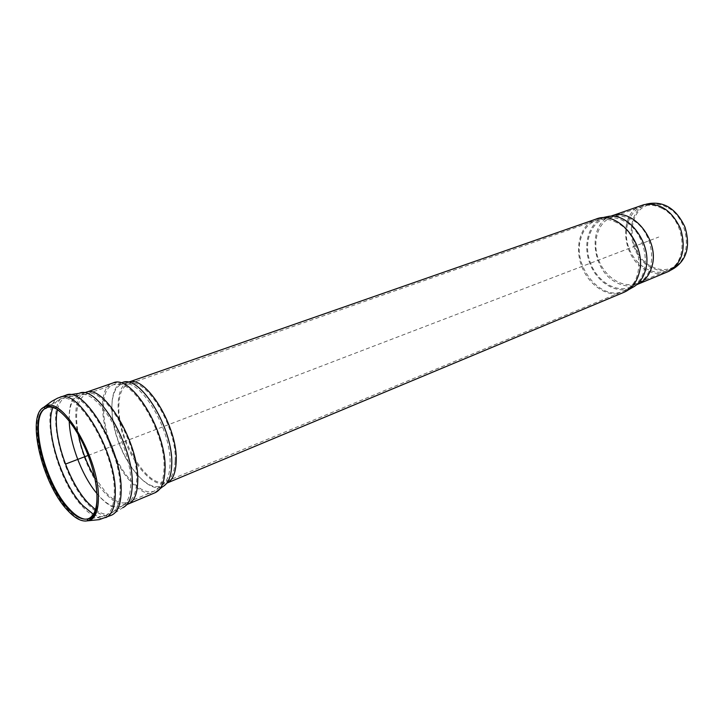 <?xml version="1.0" encoding="UTF-8"?>
<svg xmlns="http://www.w3.org/2000/svg" width="724" height="724" viewBox="0 0 724 724"><rect width="100%" height="100%" fill="white"/><g stroke="black" fill="none" stroke-linecap="round" stroke-linejoin="round"><path stroke-width="0.54" stroke-dasharray="3.62 2.71" d="M661.872 208.304C655.899 205.254 650.052 204.44 644.324 205.851L642.532 206.394C628.441 211.263 622.332 231.191 629.056 248.404C635.545 265.708 653.392 276.468 667.139 270.695L668.84 269.898C689.429 260.875 685.013 219.037 661.872 208.304M666.686 207.155C660.849 204.186 655.13 203.399 649.519 204.774C625.409 209.734 626.875 254.052 650.903 266.124C658.722 270.351 666.225 270.722 673.42 267.237C693.574 258.387 689.311 217.607 666.686 207.155M649.292 203.553C624.278 208.684 625.789 254.613 650.686 267.147C658.804 271.545 666.596 271.925 674.062 268.296M642.197 205.191C618.269 212.349 621.083 257.292 645.582 269.762C653.139 273.907 660.505 274.595 667.7 271.808M96.039 484.383C91.143 446.599 61.214 401.223 46.743 407.938L47.531 407.159M88.12 455.432L658.74 237.047M631.192 219.318C624.468 215.815 618.006 215.109 611.798 217.2C597.734 222.069 591.816 242.377 598.694 260.025C605.355 277.763 623.319 288.93 637.039 283.165C659.148 275.844 655.419 230.92 631.192 219.318M623.934 221.037C618.396 218.087 612.938 217.037 607.554 217.888C590.829 220.512 582.73 243.246 590.549 263.147C598.006 283.184 619.219 294.695 633.428 285.491C653.093 274.74 647.138 232.277 623.934 221.037M616.875 222.702C609.753 218.938 602.911 218.15 596.359 220.349C588.159 223.526 582.838 230.096 580.386 240.06C573.01 267.102 601.382 301.519 623.445 291.129C646.831 283.392 642.65 235.209 616.875 222.702M611.418 215.978C587.526 223.11 590.775 269.038 615.409 282.007C623.011 286.324 630.396 287.093 637.572 284.324M610.287 216.313L607.454 216.594C590.132 219.309 581.752 242.839 589.843 263.409C597.562 284.134 619.509 296.053 634.215 286.514L636.514 284.831M623.988 292.297C608.938 298.659 589.164 286.17 581.779 266.495C574.15 246.929 580.53 224.422 595.979 219.119M175.154 460.926C177.29 427.422 145.271 375.503 128.591 384.019C122.184 386.697 118.926 394.281 118.817 406.77C117.903 440.319 148.673 490.229 165.932 481.569C171.579 479.026 174.656 472.148 175.154 460.926M128.229 382.263L128.021 382.335C115.795 386.544 114.89 414.535 125.216 441.233C135.352 468.003 154.719 488.238 166.629 483.207L162.574 486.754C150.42 492.818 129.967 471.686 119.306 443.495C108.419 415.386 109.532 386.001 122.637 382.399L128.22 382.263M85.251 519.199L87.459 519.199M93.993 515.189C96.907 511.144 98.319 504.746 98.247 495.985C98.736 463.016 70.608 408.87 52.599 407.015M45.051 408.39L43.413 409.865M93.405 514.339C97.821 516.746 101.731 517.262 105.116 515.895C111.116 513.153 114.175 505.225 114.292 492.103C115.378 452.591 78.138 389.603 60.4 399.069C56.97 400.309 54.409 403.295 52.725 408.037M95.468 509.669C101.333 513.931 106.455 515.207 110.844 513.479L110.844 513.479C116.881 510.728 119.985 502.8 120.157 489.696C121.379 450.265 84.156 387.539 66.282 397.042L66.282 397.042C61.866 398.68 58.897 403.051 57.377 410.137M96.971 493.596C106.31 504.538 114.501 508.791 121.542 506.366C127.433 503.669 130.492 496.04 130.727 483.487C132.148 445.749 96.455 386.055 78.997 395.195L78.988 395.195C72.138 398.091 68.88 406.725 69.233 421.097M91.514 518.52L105.116 515.895L110.844 513.479L127.605 502.293C133.424 499.651 136.474 492.202 136.745 479.931C138.257 443.151 103.423 385.168 86.228 394.173C77.052 398.852 74.427 412.336 78.364 434.644M94.726 477.415L106.238 492.954C114.383 501.379 121.505 504.492 127.605 502.293L154.321 491.098C160.321 488.383 163.552 480.953 164.013 468.808C166.104 432.382 131.352 375.53 113.596 384.67C92.781 390.272 106.491 457.369 132.583 482.193C140.8 490.41 148.04 493.379 154.321 491.098L161.144 485.704C166.611 482.845 169.579 475.786 170.031 464.546C172.113 430.21 139.669 376.571 122.275 384.136C109.559 387.648 108.491 416.228 119.08 443.577C129.46 471.016 149.334 491.569 161.144 485.704L165.932 481.569L623.445 291.129L637.039 283.165L667.139 270.695M122.637 382.399L113.025 382.969C91.541 388.761 105.686 457.903 132.573 483.541C141.062 492.03 148.547 495.098 155.036 492.745M85.649 392.444C64.771 398.01 79.622 468.012 106.256 494.311C114.663 503.026 122.021 506.239 128.329 503.967M84.011 392.924L79.052 393.367C66.146 397.748 66.029 429.205 77.712 459.414C89.179 489.705 110.274 513.035 122.799 507.687L126.79 504.709M65.694 395.295C43.938 401.069 60.228 476.012 88.31 504.519C97.224 513.995 104.98 517.542 111.568 515.171L122.799 507.687M59.811 397.313C38.2 403.033 54.662 478.175 82.681 506.827C91.568 516.357 99.297 519.941 105.849 517.588M42.055 408.571C27.91 422.291 44.544 485.161 68.246 510.058C74.337 516.755 79.957 520.42 85.106 521.072M649.519 204.774L644.324 205.851M673.42 267.237L668.84 269.898M642.532 206.394L611.798 217.2L596.359 220.349L128.591 384.019L113.596 384.67L86.228 394.173L66.282 397.042L60.4 399.069L48.526 406.191M646.07 204.213L644.061 204.63M671.229 269.952L669.456 270.984M89.025 518.411L90.129 518.465"/><path stroke-width="1.09" d="M671.229 269.952L674.062 268.296C686.94 259.672 690.569 245.907 684.949 227.019C676.524 209.2 664.632 201.381 649.292 203.553L646.07 204.213M667.7 271.808L669.456 270.984C682.596 262.178 686.289 248.088 680.524 228.712C671.881 210.44 659.727 202.412 644.061 204.63L611.418 215.978C632.532 206.856 660.089 240.703 651.871 266.658C649.365 275.373 644.595 281.256 637.572 284.324L667.7 271.808M46.743 407.938L45.232 408.571C27.657 416.327 43.359 482.881 67.993 508.547C75.35 516.583 81.839 520.049 87.468 518.945L89.025 518.411C96.138 514.529 98.482 503.189 96.039 484.383M67.332 510.085C74.889 518.348 81.568 521.932 87.36 520.818L88.989 520.257C99.831 515.678 99.849 485.858 88.12 455.432C76.536 424.952 56.608 402.752 45.485 406.58L43.892 407.25C25.874 415.295 42.028 483.659 67.332 510.085M65.848 463.948L88.12 455.432M645.473 270.079C653.22 245.183 628.975 211.625 607.454 216.594L595.979 219.119C618.269 209.471 647.609 245.834 639.002 273.536C636.378 282.803 631.373 289.057 623.988 292.297L634.215 286.514C639.672 282.948 643.419 277.464 645.473 270.079M623.988 292.297L166.828 483.125C172.538 480.41 175.651 473.333 176.158 461.894C178.385 427.432 145.542 373.892 128.229 382.263L595.979 219.119M43.413 409.865C29.675 423.241 45.847 484.356 68.907 508.529C74.816 515.008 80.264 518.565 85.251 519.199M87.459 519.199L90.129 518.465L93.993 515.189M52.599 407.015L47.531 407.159L45.051 408.39M52.725 408.037C44.445 429.232 61.151 483.026 82.654 505.47L93.405 514.339M57.377 410.137C51.884 433.477 68.174 482.193 88.292 503.153L95.468 509.669M69.233 421.097C69.83 443.939 82.174 476.193 96.971 493.596M78.364 434.644C81.459 449.812 86.907 464.066 94.726 477.415M155.036 492.745L128.329 503.967C134.32 501.243 137.46 493.569 137.75 480.944C139.334 443.016 103.369 383.15 85.649 392.444L113.025 382.969C131.334 373.539 167.208 432.219 165.018 469.795C164.538 482.293 161.208 489.949 155.036 492.745L162.574 486.754C168.185 483.813 171.235 476.573 171.706 465.043C173.887 429.766 140.528 374.643 122.637 382.399M122.799 507.687C128.854 504.909 132.003 497.08 132.257 484.193C133.75 445.396 97.025 383.973 79.052 393.367L65.694 395.295L57.667 398.128L51.603 401.404L42.055 408.571M85.106 521.072L99.279 519.642L111.577 515.171C117.777 512.339 120.971 504.194 121.152 490.736C122.437 450.138 84.093 385.512 65.694 395.295M105.849 517.588C112.012 514.773 115.152 506.628 115.288 493.144C116.437 452.464 78.065 387.566 59.811 397.313M88.989 520.257L90.102 520.312C95.659 517.542 98.428 509.85 98.419 497.234C99.097 458.907 63.323 397.386 46.282 405.802L45.485 406.58M610.287 216.313L611.418 215.978M636.514 284.831L637.572 284.324M45.232 408.571L43.892 407.25M87.468 518.945L87.36 520.818M47.531 407.159L48.526 406.191M90.129 518.465L91.514 518.52M84.011 392.924L85.649 392.444M126.79 504.709L128.329 503.967"/></g></svg>
